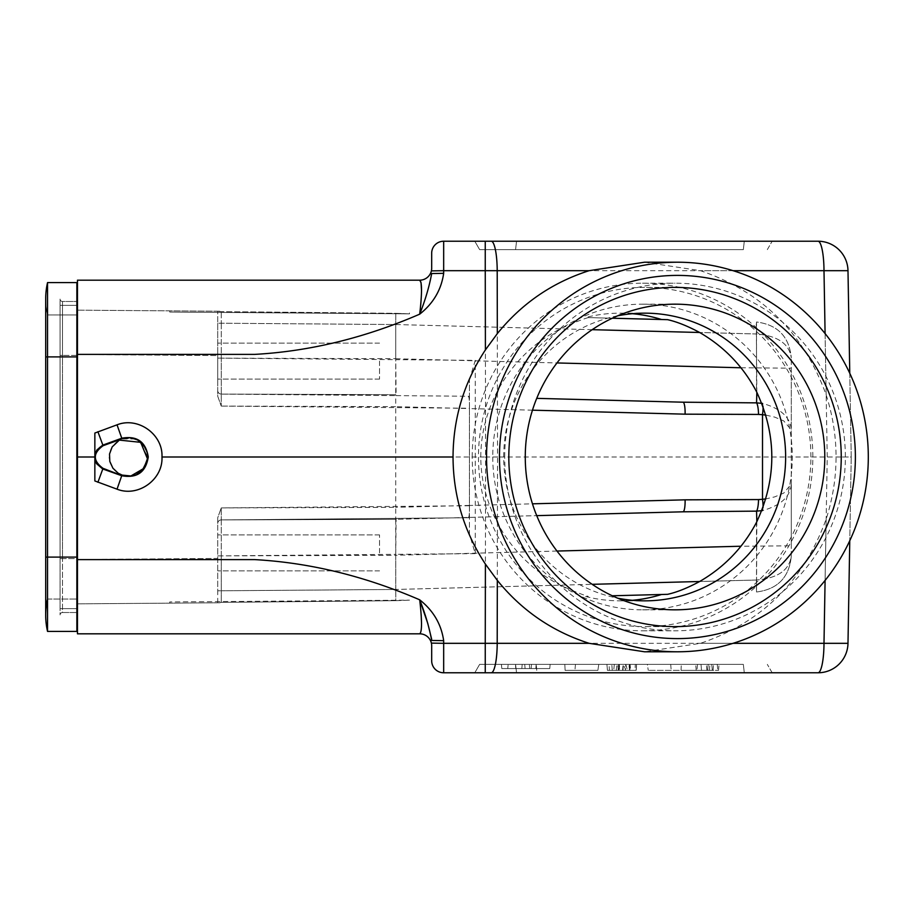 <?xml version="1.0" encoding="UTF-8"?>
<svg xmlns="http://www.w3.org/2000/svg" width="914" height="914" viewBox="0 0 914 914"><rect width="100%" height="100%" fill="white"/><g stroke="black" fill="none" stroke-linecap="round" stroke-linejoin="round"><path stroke-width="0.69" stroke-dasharray="4.57 3.43" d="M667.597 594.329L612.277 595.779M612.277 318.221L588.239 317.592C581.555 319.569 572.267 323.316 560.385 328.846C512.491 352.987 480.844 403.942 480.798 457C480.844 510.058 512.491 561.013 560.385 585.154C572.324 590.718 581.601 594.466 588.239 596.408M221.245 507.933L395.728 507.35L395.728 519.335L221.302 519.917L221.245 507.921L217.715 517.792L217.715 523.494L217.715 517.815L221.245 507.933L221.302 519.917L396.128 518.375L221.279 519.906L221.291 555.883L395.728 554.33L395.785 600.681A364.389 11.985 178.5 0 0 409.495 600.144L409.495 601.081L409.495 600.144A364.389 11.985 -1.5 0 1 395.785 600.681A1780.175 11.985 -0.4 0 1 221.279 602.372A1780.175 11.985 179.6 0 0 395.785 600.681L395.728 589.461L221.291 590.775L221.279 602.372L219.691 602.772L77.462 603.846L219.691 602.772L221.279 602.372L221.291 590.775L395.728 589.461L592.181 584.32M217.715 602.783L217.715 555.883L217.715 590.775L221.291 590.775L217.715 590.775M588.239 317.592L667.597 319.672M409.495 313.856A364.389 11.985 1.5 0 0 395.785 313.319L395.728 324.539L395.785 313.319A1780.175 11.985 0.4 0 0 221.279 311.628A1780.175 11.985 -179.6 0 1 395.785 313.319A364.389 11.985 -178.5 0 1 409.495 313.856L409.495 312.919L409.495 313.856L169.753 312.051L409.495 313.856M592.181 329.68L395.728 324.539L221.291 323.225L395.728 324.539L395.728 359.659L221.291 358.139L221.302 394.083L396.128 395.625L221.279 394.094L221.245 406.067L217.715 396.185L217.715 390.484L217.715 396.208L221.245 406.09L221.279 394.094L395.728 394.665L395.728 406.65L221.245 406.067M221.279 311.628L217.715 311.217L221.279 311.628L221.291 323.225L221.279 311.628M217.715 323.225L217.715 390.507L217.715 323.225L221.291 323.225L217.715 323.225L217.715 311.217L217.715 396.208M379.538 361.099L379.538 379.082L379.538 361.099M379.538 552.901L379.538 534.918L379.538 552.901M217.715 517.792L217.715 558.443L77.462 559.494L77.462 354.506L217.715 355.557L217.715 311.217L77.462 310.154L77.462 354.506L77.462 310.154L217.715 311.217M217.715 361.099L217.715 379.082L217.715 361.099M683.021 511.806L395.728 519.335L395.728 555.289L221.291 555.883L221.291 590.775L221.279 519.906A3.599 3.599 0 0 0 217.715 523.516L217.715 523.516A3.599 3.599 0 0 1 221.302 519.917L395.728 519.335L536.724 515.645M217.715 552.901L217.715 534.918L217.715 552.901M217.715 523.494A3.599 3.599 0 0 1 221.279 519.906A3.599 3.599 0 0 0 217.715 523.516A3.599 3.599 0 0 1 221.279 519.906A3.599 3.599 0 0 0 217.715 523.494L217.715 558.443L77.462 559.494L77.462 354.506L217.715 355.557L217.715 390.484A3.599 3.599 0 0 0 221.302 394.083L221.291 358.139L395.728 358.711L395.728 394.665L221.302 394.083A3.599 3.599 0 0 1 217.715 390.507A3.599 3.599 0 0 0 221.302 394.083A3.599 3.599 0 0 1 217.715 390.507A3.599 3.599 0 0 0 221.302 394.083A3.599 3.599 0 0 1 217.715 390.507M810.889 457A169.616 166.211 90 0 0 644.678 287.384A169.616 166.211 90 0 0 478.468 457A169.616 166.211 90 0 0 644.678 626.616A169.616 166.211 90 0 0 810.889 457M617.658 315.821A143.841 140.962 90 0 0 503.717 457A143.841 140.962 90 0 0 617.658 598.179M756.518 522.34L756.518 580.013C777.7 578.208 789.285 570.222 791.296 556.055L791.296 357.945L791.296 556.055C789.285 570.222 777.7 578.208 756.518 580.013L756.518 591.998C777.7 589.29 789.285 577.305 791.296 556.055C789.285 577.305 777.7 589.29 756.518 591.998L756.518 580.013L699.644 581.51L756.358 580.024L756.518 591.998L756.849 521.7M756.849 392.3L756.278 322.002L756.358 333.976L699.644 332.49L756.518 333.987C777.7 335.792 789.285 343.778 791.296 357.945L791.296 357.945C789.285 343.778 777.7 335.792 756.518 333.987L756.518 322.002C777.7 324.71 789.285 336.695 791.296 357.945C789.285 336.695 777.7 324.71 756.518 322.002L756.518 391.66M644.53 262.215L700.467 270.681C761.808 291.6 803.714 333.016 826.165 394.917C832.791 415.642 836.082 436.332 836.036 457C836.082 477.668 832.791 498.358 826.165 519.083C803.714 580.984 761.808 622.4 700.467 643.319L644.53 651.785M849.769 373.278L851.231 457L836.036 457M818.019 241.227A29.968 5.975 -90 0 1 823.994 270.681L497.205 270.681L497.536 457L485.585 457L485.254 643.319L443.667 643.319L443.667 640.668C441.279 624.171 433.293 610.563 419.697 599.835L419.697 599.835C364.652 576.037 309.618 562.636 254.572 559.608L77.462 559.608L77.462 633.813L419.697 633.813A11.985 11.985 0 0 1 431.682 645.798L431.682 660.776A11.985 11.985 0 0 0 443.667 672.773L491.229 672.773A29.968 5.975 90 0 0 497.205 643.319L497.536 457L851.231 457L849.769 540.722L851.231 457L847.986 270.681A29.968 29.968 0 0 0 818.019 241.227L443.667 241.227A11.985 11.985 0 0 0 431.682 253.224L431.682 268.202A11.985 11.985 0 0 1 419.697 280.187L77.462 280.187L77.462 354.392L254.572 354.392C309.618 351.364 364.652 337.963 419.697 314.176L419.697 314.165C433.293 303.437 441.279 289.829 443.667 273.332L443.667 270.681L485.254 270.681L485.585 457L161.972 457C163.126 434.413 138.048 416.453 117.038 424.827L94.85 433.042L94.85 457L77.462 457L77.462 354.392M743.333 664.375L515.576 664.375L743.333 664.375L744.293 672.773L516.536 672.773L744.293 672.773L743.333 664.375M479.633 664.375L515.576 664.375L479.633 664.375L474.789 672.773L485.254 672.773L474.789 672.773L479.633 664.375M619.509 670.373L636.064 670.373L636.59 664.375L606.919 664.375L636.59 664.375L606.919 664.375L636.59 664.375L606.919 664.375L636.59 664.375L606.919 664.375L636.59 664.375L606.919 664.375L636.59 664.375L636.064 670.373L607.444 670.373L606.919 664.375L617.715 664.375L606.919 664.375L607.444 670.373L636.064 670.373L636.59 664.375L636.064 670.373L607.444 670.373L606.919 664.375L607.444 670.373L618.241 670.373L617.715 664.375L618.241 670.373L607.444 670.373L606.919 664.375L607.444 670.373L619.509 670.373A1553.48 1384.184 101.1 0 1 619.326 664.375M707.367 664.375L719.055 664.375L707.367 664.375M598.773 664.375L564.841 664.375L598.773 664.375L575.454 664.375L598.773 664.375L597.882 670.373L565.115 670.373L564.841 664.375L536.232 664.375L564.841 664.375L565.115 670.373L597.882 670.373L598.773 664.375M529.355 664.375L501.443 664.375L535.947 664.375L501.443 664.375L501.809 668.568L529.72 668.568L529.355 664.375L507.476 664.375L533.102 664.375L501.443 664.375L501.809 668.568L535.593 668.568L521.825 668.568L522.191 664.375L536.187 664.375L535.798 668.568L501.809 668.568L501.443 664.375L501.809 668.568L525.082 668.568L524.716 664.375L505.956 664.375L550.137 664.375L549.76 668.568L531.137 668.568L531.502 664.375L546.069 664.375L501.443 664.375L501.809 668.568L501.443 664.375L501.809 668.568L529.72 668.568M550.148 664.375L531.502 664.375L531.137 668.568L549.76 668.568L550.148 664.375M501.386 664.375L501.809 668.568L501.386 664.375M647.375 664.375L709.927 664.375L647.375 664.375L670.693 664.375L647.375 664.375L648.266 670.373L647.375 664.375M625.85 670.373L607.444 670.373L636.064 670.373L607.444 670.373L634.967 670.373L609.398 670.373L609.09 664.375L635.344 664.375L628.878 664.375L630.089 664.375L630.614 670.373L629.552 670.373L628.878 664.375L606.93 664.375L607.456 670.373L606.919 664.375L607.444 670.373L619.132 670.373L618.607 664.375L619.132 670.373L607.444 670.373L606.919 664.375L607.444 670.373L636.064 670.373L607.444 670.373L606.919 664.375L607.444 670.373L612.3 670.373L611.774 664.375L612.3 670.373L607.444 670.373L606.919 664.375L607.444 670.373L636.064 670.373L636.59 664.375L636.064 670.373L636.59 664.375L636.064 670.373L625.279 670.373L625.804 664.375L616.813 664.375L625.804 664.375L625.279 670.373L636.064 670.373L636.59 664.375L636.064 670.373L607.444 670.373L606.919 664.375L607.444 670.373L629.929 670.373L629.403 664.375L623.108 664.375L629.403 664.375L629.929 670.373L622.583 670.373L629.929 670.373L629.403 664.375L629.929 670.373L607.444 670.373L606.919 664.375L607.444 670.373L625.85 670.373L623.497 664.375M614.288 664.375L613.762 670.373L614.288 664.375M636.715 664.375L635.344 664.375L634.967 670.373L636.167 670.373L636.715 664.375M743.333 249.625L515.576 249.625L743.333 249.625L744.293 241.227L516.536 241.227L744.293 241.227L743.333 249.625M479.633 249.625L515.576 249.625L479.633 249.625L474.789 241.227L485.254 241.227L474.789 241.227L479.633 249.625M94.85 459.719L94.85 480.958L117.038 489.173C138.048 497.547 163.126 479.587 161.972 457M94.862 459.719L96.861 464.141L102.619 468.928L121.779 475.748C137.031 478.468 145.863 472.207 148.262 456.966C145.794 441.736 136.963 435.487 121.768 438.217L102.654 445.175L99.615 447.14L96.873 449.985L95.033 453.801L94.862 459.719M94.85 433.042L94.85 454.532M97.901 431.716L103.088 445.712L116.843 440.719M106.664 469.693L103.042 468.345C92.76 460.816 92.771 453.275 103.088 445.712M103.042 468.345L97.901 482.284M560.385 328.846L395.728 324.539L395.728 358.711M491.229 672.773L818.019 672.773A29.968 29.968 0 0 0 847.986 643.319L485.254 643.319L485.254 672.773M706.91 670.373L706.385 664.375L706.91 670.373L701.518 670.373L706.91 670.373L701.518 670.373L700.992 664.375L713.571 664.375L700.992 664.375L706.385 664.375L700.992 664.375L701.518 670.373L713.046 670.373L713.571 664.375L713.046 670.373L706.91 670.373L706.488 664.375M116.306 440.936L120.02 439.291C132.404 437.806 138.311 438.114 137.706 440.217L130.291 437.932L121.756 438.971L134.826 438.949L140.55 442.182L144.629 446.923L147.108 452.978L147.405 459.479L145.543 465.557L141.773 470.687L136.426 474.389L131.09 475.931L121.87 475.04L130.885 475.966L137.089 474.08M147.223 460.587L146.72 451.436M119.346 440.102L140.642 442.33L147.588 457.08L144.104 467.877L130.896 475.977L129.091 476.103C124.715 476.765 119.963 474.892 114.833 470.493C110.343 464.643 108.492 460.062 109.292 456.76C109.269 450.088 112.628 444.524 119.346 440.102M94.85 457L94.85 480.958M77.462 559.608L77.462 457M395.728 555.289L395.728 589.461L560.385 585.154M469.442 505.408L395.728 507.339L395.728 406.65L469.442 408.592L469.442 505.476L532.462 503.82M395.728 518.375L469.442 517.735L469.442 396.265L395.728 395.625M77.462 355.409L77.462 558.591L77.462 355.409L62.483 355.409L62.483 558.591L77.462 558.591L77.462 612.529L77.462 558.591L62.483 558.591L62.483 612.529L77.462 612.529L62.483 612.529A2.399 2.399 0 0 0 60.084 614.928L60.084 299.072A2.399 2.399 0 0 0 62.483 301.471L77.462 301.471L62.483 301.471L62.483 355.409L77.462 355.409M219.691 311.228L169.764 310.851L219.691 311.228M76.867 558.888L76.867 355.112L76.867 625.119L76.867 558.888L77.462 558.888L77.462 625.119L77.462 355.112L77.462 558.888M76.867 625.119L77.462 625.119M76.867 288.881L76.867 355.112L76.867 288.881L77.462 288.881L77.462 355.112L77.462 288.881M772.17 672.773L767.326 664.375L772.17 672.773M847.986 643.319A29.968 29.968 0 0 1 818.019 672.773A29.968 5.975 90 0 0 823.994 643.319L827.239 457L823.994 270.681L847.986 270.681M767.326 249.625L772.17 241.227L767.326 249.625M62.483 612.529A2.399 2.399 0 0 0 60.084 614.928L60.084 558.591L62.483 558.591L62.483 301.471A2.399 2.399 0 0 1 60.084 299.072L60.084 558.591L62.483 558.591L62.483 612.529A2.399 2.399 0 0 0 60.084 614.928M622.96 670.373L623.474 664.375L622.96 670.373M622.583 670.373L623.108 664.375L622.583 670.373M681.033 670.373L681.307 664.375L681.033 670.373L709.401 670.373L648.266 670.373L681.033 670.373M707.367 670.373L718.53 670.373L707.367 670.373M597.882 670.373L574.94 670.373L597.882 670.373M627.461 670.373L616.287 670.373L627.461 670.373L625.804 664.375M616.287 670.373L616.813 664.375L616.287 670.373M618.047 670.373L636.064 670.373L636.59 664.375L636.064 670.373L636.59 664.375L636.064 670.373L636.59 664.375L636.064 670.373L618.047 670.373L620.412 664.375M629.929 670.373L629.403 664.375L629.929 670.373M607.444 670.373L606.919 664.375L607.444 670.373M711.778 664.375L708.179 664.375L711.778 664.375L712.303 670.373L707.653 670.373L708.179 664.375L707.653 670.373L712.303 670.373L711.778 664.375M701.518 670.373L700.992 664.375L701.518 670.373M420.029 600.806L421.148 614.402M421.525 623.325L421.057 631.311L419.697 633.813M421.525 290.675L421.137 299.678M420.668 305.47L419.709 314.176C425.238 300.283 429.237 286.745 431.682 273.549L443.667 273.332M532.462 410.18L469.442 408.592M536.724 398.355L683.021 402.194M395.728 394.665L221.302 394.083M469.442 408.524C469.556 401.292 469.248 397.304 468.516 396.573M468.516 517.427C469.248 516.696 469.556 512.708 469.442 505.476M765.863 415.116L774.626 417.092L783.755 420.908L791.296 429.911C790.393 417.332 780.796 408.489 762.505 403.405L761.808 403.28M762.505 403.405A11.985 2.365 -81.3 0 1 763.053 406.57M740.98 367.771L791.296 368.171L791.296 429.9M763.053 507.43A11.985 2.365 -98.7 0 1 762.505 510.595C780.796 505.511 790.393 496.668 791.296 484.089L783.755 493.092L774.626 496.908L765.863 498.884M762.505 510.595L761.808 510.72M791.296 484.1L791.296 545.829L740.98 546.229M443.667 640.668L431.682 640.451L431.659 639.183M469.442 517.735L396.128 518.375L395.728 554.33L475.246 553.633L469.442 534.107L469.442 517.735M469.442 379.893L475.246 360.367L395.728 359.67L396.128 395.625L469.442 396.265L469.442 379.893L469.442 534.107M515.405 664.375L508.15 664.375L507.773 668.568L508.23 664.375L515.405 664.375L515.77 668.568L507.864 668.568L515.77 668.568L515.405 664.375M531.137 668.568L501.809 668.568L531.137 668.568M525.082 668.568L524.716 664.375M585.577 596.476A143.841 140.962 90 0 0 620.069 600.841A143.841 140.962 90 0 0 632.374 600.292M632.374 313.708A143.841 140.962 90 0 0 620.069 313.159A143.841 140.962 90 0 0 585.577 317.524M169.764 310.851L169.753 312.051L169.764 310.851M169.753 601.949L169.764 603.149L169.753 601.949L409.495 600.144L169.753 601.949M60.084 305.367L76.867 305.367L76.867 356.906L76.867 305.367L60.084 305.367L60.084 356.906L60.084 305.367M47.539 599.047L76.867 599.047L47.539 599.047L47.539 557.094L47.539 631.414L76.867 631.414L76.867 557.094L60.084 557.094L60.084 356.906L60.084 608.633L60.084 557.094L76.867 557.094L76.867 608.633L76.867 282.586L47.539 282.586L47.539 599.047A71.92 71.92 0 0 0 45.7 615.225L45.7 557.094L47.539 557.094L47.539 314.953L47.539 356.906L45.7 356.906L47.539 356.906L45.7 356.906L45.7 557.094L47.539 557.094L47.539 356.906L76.867 356.906M45.7 356.906L45.7 298.775A71.92 71.92 0 0 0 47.539 314.953L76.867 314.953L47.539 314.953A71.92 71.92 0 0 1 45.7 298.775A71.92 71.92 0 0 0 47.539 314.953M76.867 608.633L60.084 608.633L76.867 608.633M492.76 457A152.832 149.77 90 0 0 642.531 609.832A152.832 149.77 90 0 0 792.301 457A152.832 149.77 90 0 0 642.531 304.168A152.832 149.77 90 0 0 492.76 457M504.711 457A173.809 170.324 -90 0 1 675.035 283.191A173.809 170.324 -90 0 1 845.359 457A173.809 170.324 -90 0 1 675.035 630.809A173.809 170.324 -90 0 1 504.711 457M472.207 457A173.809 170.324 -90 0 1 642.531 283.191A173.809 170.324 -90 0 1 812.854 457A173.809 170.324 -90 0 1 642.531 630.809A173.809 170.324 -90 0 1 472.207 457M216.458 633.813L235.961 633.813L216.458 633.813M224.581 633.813C232.647 633.813 232.647 633.813 224.581 633.813C232.647 633.813 232.647 633.813 224.581 633.813C232.647 633.813 232.647 633.813 224.581 633.813M235.378 633.813L199.172 633.813L235.378 633.813M332.239 633.813L301.62 633.813L332.239 633.813M227.597 633.813L216.755 633.813L227.597 633.813M214.699 633.813L217.829 633.813L214.699 633.813M232.122 633.813L210.357 633.813L232.122 633.813M330.617 633.813L316.69 633.813L330.617 633.813M214.356 633.813L230.339 633.813L214.356 633.813M327.589 633.813L312.108 633.813L327.589 633.813M226.444 633.813L218.16 633.813L226.444 633.813M338.329 633.813L305.093 633.813L338.329 633.813M308.304 633.813L336.078 633.813L308.304 633.813M209.329 633.813L245.432 633.813L209.329 633.813M245.9 633.813L208.712 633.813L245.9 633.813M330.48 633.813L301.62 633.813L330.48 633.813M234.909 633.813L222.616 633.813L234.909 633.813M318.803 633.813L337.746 633.813L318.803 633.813M321.111 633.813L336.078 633.813L321.111 633.813M629.529 664.375L593.506 664.375L629.529 664.375M214.207 633.813L230.522 633.813L214.207 633.813M627.461 664.375L593.506 664.375L627.461 664.375M623.371 664.375L580.984 664.375L623.371 664.375M600.932 664.375L621.988 664.375L600.932 664.375M641.457 664.375L593.506 664.375L641.457 664.375M619.738 664.375L633.356 664.375L619.738 664.375M475.246 553.633L475.246 360.367M733.085 270.681L700.467 270.681M826.165 394.917L825.091 333.576M825.091 580.424L826.165 519.083M700.467 643.319L733.085 643.319M469.442 505.75L221.245 507.921M221.245 406.079L469.442 408.25M221.291 323.225L221.291 358.117L221.291 323.225M395.728 358.722L556.98 362.949M556.98 551.051L395.728 555.278M76.867 355.112L77.462 355.112M516.536 672.773L515.576 664.375L516.536 672.773M515.576 249.625L516.536 241.227L515.576 249.625M485.254 241.227L485.254 270.681L497.205 270.681A29.968 5.975 90 0 0 491.229 241.227M431.682 660.776A11.985 11.985 0 0 0 443.667 672.773L443.667 643.319L431.682 643.113M431.682 270.887L443.667 270.681L443.667 241.227M117.038 489.173L121.87 475.303M117.038 424.827L121.893 438.571M60.084 355.409L62.483 355.409L60.084 355.409M60.084 299.072A2.399 2.399 0 0 0 62.483 301.471M217.715 358.117L221.291 358.117L217.715 358.139M221.291 555.883L217.715 555.883L221.291 555.861M45.7 557.094L76.867 557.094M130.611 476.011L127.869 476.125C126.886 476.857 115.015 473.486 113.747 472.458L106.127 469.51M140.15 441.919C140.379 441.119 142.424 444.044 146.274 450.693C148.833 459.696 146.377 467.065 138.905 472.789C130.622 476.354 125.789 477.314 124.395 475.657C125.789 477.314 130.633 476.354 138.928 472.778C146.594 466.7 149.016 459.251 146.183 450.419C142.493 444.113 140.482 441.279 140.15 441.919L140.642 442.33M709.401 670.373L709.927 664.375M670.693 664.375L671.219 670.373M718.53 670.373L719.055 664.375M696.205 670.373L695.68 664.375M697.485 664.375L696.959 670.373M717.261 664.375L717.787 670.373M536.758 670.373L536.232 664.375M575.454 664.375L574.94 670.373M124.544 475.68L123.824 475.531M137.786 440.274L129.799 437.909L121.985 438.891C127.286 437.075 132.679 437.612 138.163 440.491M115.872 441.074L121.985 438.891L115.872 441.074M121.87 475.04L106.481 469.625L121.87 475.04M535.832 668.568L536.198 664.375L535.81 668.568M675.035 287.384L644.678 287.384M675.035 626.616L644.678 626.616M620.069 600.841L644.678 600.841M620.069 313.159L644.678 313.159M379.538 343.127L217.715 343.127L379.538 343.127M379.538 379.082L217.715 379.082L379.538 379.082M379.538 534.918L217.715 534.918L379.538 534.918M379.538 570.873L217.715 570.873L379.538 570.873M642.531 609.832L675.035 609.832M642.531 304.168L675.035 304.168M642.531 630.809L675.035 630.809M642.531 283.191L675.035 283.191"/><path stroke-width="1.37" d="M612.277 595.779L667.597 594.329C676.874 592.272 687.557 587.999 699.644 581.51C724.356 567.171 743.311 547.44 756.518 522.34C776.9 478.776 776.9 435.224 756.518 391.66C743.311 366.56 724.356 346.829 699.644 332.49C687.614 326.035 676.931 321.762 667.597 319.672L612.277 318.221M617.658 598.179A143.841 140.962 90 0 0 644.678 600.841A143.841 140.962 90 0 0 650.391 600.726A143.841 140.962 90 0 0 770.251 391.66A143.841 140.962 90 0 0 644.678 313.159A143.841 140.962 90 0 0 617.658 315.821M677.423 651.785L644.53 651.785L589.13 643.319C552.433 631.574 521.825 610.598 497.319 580.379L485.403 564.098C463.981 531.514 453.195 495.822 453.036 457C453.195 418.178 463.981 382.486 485.403 349.902L497.319 333.621C521.825 303.402 552.433 282.426 589.13 270.681L644.53 262.215L677.423 262.215A194.785 190.877 -90 0 1 868.3 457A194.785 190.877 -90 0 1 677.423 651.785A194.785 190.877 -90 0 1 486.545 457A194.785 190.877 -90 0 1 677.423 262.215M818.019 672.773A29.968 29.968 0 0 0 847.986 643.319L849.769 540.722L847.986 643.319L823.994 643.319A29.968 5.975 90 0 1 818.019 672.773L443.667 672.773A11.985 11.985 0 0 1 431.682 660.776L431.682 645.798A11.985 11.985 0 0 0 419.697 633.813L77.462 633.813L77.462 457L94.85 457L94.85 480.958L117.038 489.173C138.048 497.547 163.126 479.587 161.972 457L453.036 457M77.462 559.608L254.572 559.608C309.618 562.636 364.652 576.037 419.697 599.824L419.697 599.835C433.293 610.563 441.279 624.171 443.667 640.668L443.667 643.319L485.254 643.319L485.403 564.098M431.682 268.956L431.682 253.224A11.985 11.985 0 0 1 443.667 241.227L818.019 241.227A29.968 5.975 90 0 1 823.994 270.681L733.085 270.681M825.091 333.576L823.994 270.681L847.986 270.681L849.769 373.278M485.403 349.902L485.254 270.681L443.667 270.681L443.667 273.332C441.279 289.829 433.293 303.437 419.697 314.165L419.697 314.165C364.652 337.963 309.618 351.364 254.572 354.392L77.462 354.392L77.462 280.187L419.697 280.187L421.057 282.689L421.525 290.675M77.462 457L77.462 354.392M161.972 457C163.126 434.413 138.048 416.453 117.038 424.827L94.85 433.042L94.85 457M94.85 454.532L96.895 449.951L102.654 445.175L121.768 438.217C136.951 435.487 145.783 441.725 148.262 456.954C145.886 472.195 137.054 478.456 121.779 475.748L102.619 468.928L96.553 463.684L94.862 459.719L94.85 433.042M485.254 241.227L516.536 241.227L485.254 241.227L485.254 270.681L497.205 270.681L497.319 333.621M115.872 441.074L103.088 445.712C92.771 453.23 92.76 460.782 103.042 468.345L106.664 469.693M137.089 474.08L142.493 469.956L147.223 460.587M146.72 451.436L144.366 446.455L138.208 440.514C141.122 442.285 131.73 434.653 120.225 439.2L116.306 440.936M119.346 440.102L112.159 446.923L109.52 454.041L109.806 461.41L112.913 468.197L118.283 473.292L122.225 475.109L130.896 475.977L143.624 468.528L147.485 458.851L140.642 442.33L119.346 440.102M76.867 625.119L77.462 625.119M76.867 288.881L77.462 288.881M847.986 270.681A29.968 29.968 0 0 0 818.019 241.227M94.85 480.958L94.85 459.719M419.697 633.813C422.108 632.077 422.108 620.755 419.709 599.824C425.238 613.717 429.237 627.255 431.682 640.451L443.667 640.668M421.148 614.402L421.525 623.325M443.667 273.332L431.682 273.549C429.237 286.745 425.238 300.283 419.697 314.165C422.119 293.245 422.108 281.923 419.697 280.187A11.985 11.985 0 0 0 431.682 268.202M421.137 299.678L420.668 305.47M536.724 515.645L683.021 511.806L756.552 511.132A11.985 2.388 91.1 0 0 758.54 499.57L762.505 499.307A11.985 2.365 -98.7 0 1 763.053 507.43M763.053 406.57A11.985 2.365 -81.3 0 1 762.505 414.693L758.54 414.43A11.985 2.388 88.9 0 0 756.552 402.868L683.021 402.194L536.724 398.355M756.849 521.7L756.552 511.132L762.505 510.595M762.505 403.405L756.552 402.868L756.849 392.3M532.462 503.82L685.1 499.832A11.985 2.388 -91.5 0 1 683.021 511.806M683.021 402.194A11.985 2.388 -88.5 0 1 685.1 414.168L532.462 410.18M765.863 415.116L762.505 414.693L762.505 499.307L765.863 498.884M420.029 600.806L427.786 623.462L431.659 639.183M97.901 482.284L103.042 468.345M103.088 445.712L97.901 431.716M855.378 457A181.6 177.956 -90 0 1 677.423 638.6A181.6 177.956 -90 0 1 499.467 457A181.6 177.956 -90 0 1 677.423 275.4A181.6 177.956 -90 0 1 855.378 457M508.812 457A169.616 166.211 90 0 0 675.035 626.616A169.616 166.211 90 0 0 841.246 457A169.616 166.211 90 0 0 675.035 287.384A169.616 166.211 90 0 0 508.812 457M632.374 600.292A143.841 140.962 90 0 0 661.519 594.488M661.519 319.512A143.841 140.962 90 0 0 632.374 313.708M76.867 557.094L45.7 557.094L45.7 298.775A71.92 71.92 0 0 1 47.539 282.586A71.92 71.92 0 0 0 45.7 298.775A71.92 71.92 0 0 1 47.539 282.586L76.867 282.586L76.867 631.414L47.539 631.414L47.539 356.906L76.867 356.906M47.539 282.586L47.539 356.906L45.7 356.906M45.7 557.094L45.7 615.225A71.92 71.92 0 0 1 47.539 599.047A71.92 71.92 0 0 0 47.539 631.414A71.92 71.92 0 0 1 45.7 615.225A71.92 71.92 0 0 0 47.539 631.414M525.264 457A152.832 149.77 -90 0 1 675.035 304.168A152.832 149.77 -90 0 1 824.794 457A152.832 149.77 -90 0 1 675.035 609.832A152.832 149.77 -90 0 1 525.264 457M592.181 584.32L699.644 581.51M699.644 332.49L592.181 329.68M589.13 270.681L497.205 270.681A29.968 5.975 90 0 0 491.229 241.227M733.085 643.319L823.994 643.319L825.091 580.424M497.319 580.379L497.205 643.319L589.13 643.319M485.254 672.773L485.254 643.319L497.205 643.319A29.968 5.975 90 0 1 491.229 672.773M556.98 362.949L740.98 367.771M740.98 546.229L556.98 551.051M76.867 558.888L77.462 558.888M76.867 355.112L77.462 355.112M431.682 253.224A11.985 11.985 0 0 1 443.667 241.227L443.667 270.681L431.682 270.887M431.682 643.113L443.667 643.319L443.667 672.773M121.893 438.571L117.038 424.827M121.87 475.303L117.038 489.173M758.54 414.43L685.1 414.168M685.1 499.832L758.54 499.57M106.127 469.51L117.243 473.852C124.704 476.114 129.251 476.822 130.896 475.977"/></g></svg>
